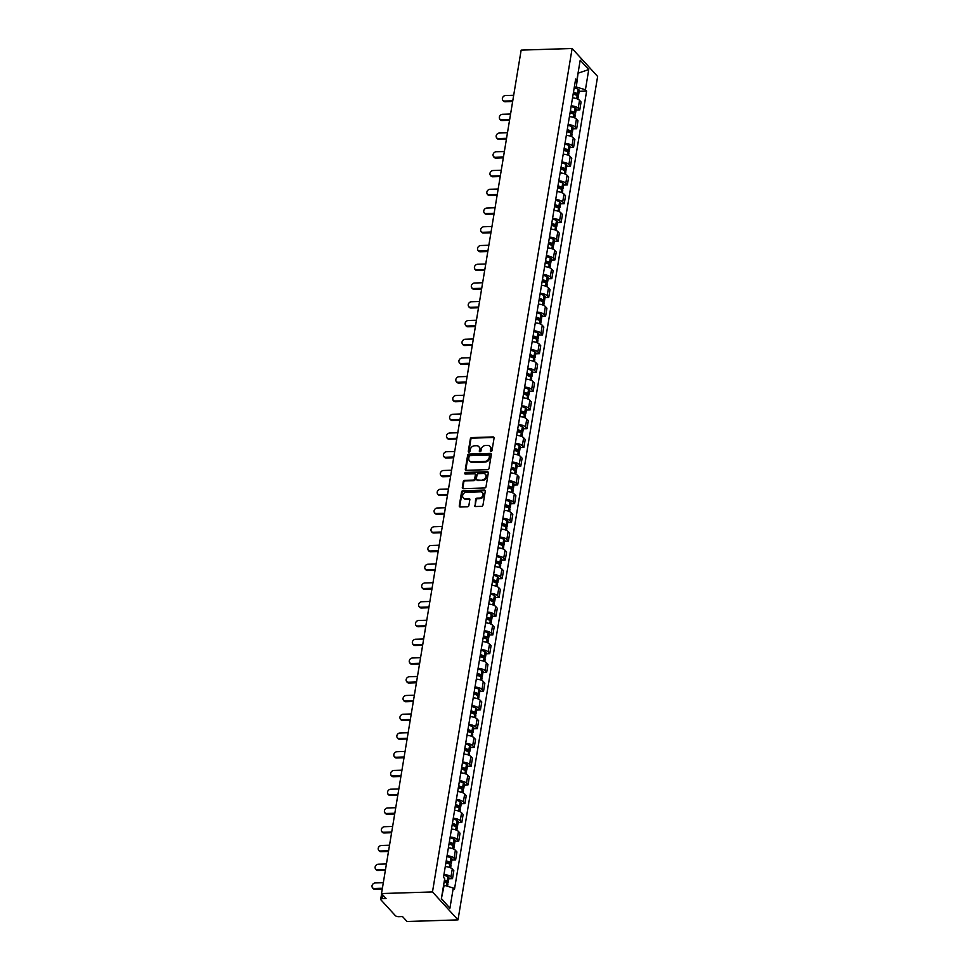 <?xml version="1.0" encoding="UTF-8"?>
<svg xmlns="http://www.w3.org/2000/svg" width="970" height="970" viewBox="0 0 970 970"><rect width="100%" height="100%" fill="white"/><g stroke="black" fill="none" stroke-linecap="round" stroke-linejoin="round"><path stroke-width="1.45" d="M491.026 451.45A0.909 0.752 -42.4 0 0 491.996 450.601L494.07 438.064A1.297 1.067 -42.4 0 0 493.075 436.924L471.747 437.591A1.297 1.067 -42.4 0 0 470.365 438.816L468.292 451.341A0.909 0.752 -42.4 0 0 469.953 451.292L470.22 449.668A4.171 3.419 -42.4 0 1 474.633 445.776L476.416 445.715A4.171 3.419 -42.4 0 1 478.865 446.685A4.171 3.419 -42.4 0 1 479.58 449.377L479.313 451.001A0.909 0.752 -42.4 0 0 480.974 450.941L481.241 449.316A4.171 3.419 -42.4 0 1 485.655 445.424L487.437 445.375A4.171 3.419 -42.4 0 1 489.886 446.333A4.171 3.419 -42.4 0 1 490.602 449.025L490.335 450.65A0.909 0.752 -42.4 0 0 491.026 451.45M474.609 505.394A1.297 1.067 -42.4 0 0 475.603 506.534L481.593 506.34A1.297 1.067 -42.4 0 0 482.963 505.127L485.279 491.208A1.297 1.067 -42.4 0 0 484.285 490.068L462.945 490.735A1.297 1.067 -42.4 0 0 461.562 491.96L459.259 505.879A1.297 1.067 -42.4 0 0 460.253 507.019L467.479 506.789A1.297 1.067 -42.4 0 0 468.862 505.576L469.844 499.611A1.297 1.067 -42.4 0 0 468.862 498.471L465.273 498.58A3.48 2.861 -42.4 0 1 463.224 497.78A3.48 2.861 -42.4 0 1 463.042 494.348A3.48 2.861 -42.4 0 1 466.315 492.275L480.368 491.826A3.48 2.861 -42.4 0 1 482.417 492.639A3.48 2.861 -42.4 0 1 482.587 496.07A3.48 2.861 -42.4 0 1 479.325 498.143L476.973 498.216A1.297 1.067 -42.4 0 0 475.603 499.429L475.118 505.952A1.297 1.067 -42.4 0 0 475.154 506.449M432.487 891.939L381.525 893.552L521.157 50.113L572.118 48.5L432.487 891.939L457.998 919.887L597.629 76.448L572.118 48.5M487.667 469.65A1.297 1.067 -42.4 0 0 489.038 468.437L491.341 454.518A1.297 1.067 -42.4 0 0 490.359 453.378L469.019 454.045A1.297 1.067 -42.4 0 0 467.637 455.269L465.333 469.189A1.297 1.067 -42.4 0 0 466.327 470.329L487.667 469.65M488.31 472.863L486.006 486.782A1.297 1.067 -42.4 0 1 484.624 487.995L463.284 488.674A1.297 1.067 -42.4 0 1 462.302 487.534L463.284 481.569A1.297 1.067 -42.4 0 1 464.666 480.356L473.311 480.077A1.297 1.067 -42.4 0 0 474.694 478.865L475.349 474.912A1.297 1.067 -42.4 0 0 474.366 473.772L465.357 474.051A0.909 0.752 -42.4 0 1 465.624 472.402L487.316 471.723A1.297 1.067 -42.4 0 1 488.31 472.863M381.525 893.552L386.036 898.499L382.289 898.62A2.655 1.043 -170.6 0 0 380.701 899.299A2.655 1.043 -170.6 0 0 380.895 899.808L395.336 915.631A2.655 1.043 -170.6 0 0 398.767 916.674L402.514 916.553L407.024 921.5L457.998 919.887M571.209 105.851A6.099 2.413 9.4 0 1 578.217 108.24L579.526 100.31A6.099 2.413 -170.6 0 0 572.53 97.921M579.526 100.31L581.078 102.008L579.769 109.95L576.059 110.059M578.217 108.24L579.769 109.95M572.955 128.816L576.665 128.695L577.974 120.765L576.422 119.055A6.099 2.413 -170.6 0 0 569.426 116.667M568.105 124.596A6.099 2.413 9.4 0 1 575.113 126.985L576.665 128.695M569.851 147.561L573.561 147.44L574.87 139.51L573.318 137.801A6.099 2.413 -170.6 0 0 566.322 135.412M565.001 143.342A6.099 2.413 9.4 0 1 572.009 145.743L573.561 147.44M566.759 166.306L570.457 166.185L571.766 158.256L570.214 156.558A6.099 2.413 -170.6 0 0 563.218 154.157M561.897 162.099A6.099 2.413 9.4 0 1 568.905 164.488L570.457 166.185M563.655 185.052L567.353 184.943L568.662 177.013L567.111 175.303A6.099 2.413 -170.6 0 0 560.114 172.915M558.793 180.844A6.099 2.413 9.4 0 1 565.801 183.233L567.353 184.943M560.551 203.809L564.249 203.688L565.558 195.758L564.006 194.048A6.099 2.413 -170.6 0 0 557.01 191.66M555.689 199.59A6.099 2.413 9.4 0 1 562.697 201.978L564.249 203.688M557.447 222.554L561.145 222.433L562.454 214.503L560.903 212.794A6.099 2.413 -170.6 0 0 553.906 210.405M552.585 218.335A6.099 2.413 9.4 0 1 559.593 220.736L561.145 222.433M554.343 241.3L558.041 241.19L559.35 233.249L557.798 231.551A6.099 2.413 -170.6 0 0 550.802 229.15M549.481 237.092A6.099 2.413 9.4 0 1 556.489 239.481L558.041 241.19M551.239 260.045L554.937 259.936L556.246 252.006L554.694 250.296A6.099 2.413 -170.6 0 0 547.698 247.908M546.389 255.837A6.099 2.413 9.4 0 1 553.385 258.226L554.937 259.936M548.135 278.802L551.833 278.681L553.142 270.751L551.591 269.042A6.099 2.413 -170.6 0 0 544.594 266.653M543.285 274.583A6.099 2.413 9.4 0 1 550.281 276.971L551.833 278.681M545.031 297.547L548.729 297.426L550.038 289.496L548.486 287.799A6.099 2.413 -170.6 0 0 541.49 285.398M540.181 293.328A6.099 2.413 9.4 0 1 547.177 295.729L548.729 297.426M541.927 316.293L545.625 316.184L546.934 308.242L545.382 306.544A6.099 2.413 -170.6 0 0 538.386 304.156M537.077 312.085A6.099 2.413 9.4 0 1 544.073 314.474L545.625 316.184M538.823 335.05L542.521 334.929L543.83 326.999L542.279 325.289A6.099 2.413 -170.6 0 0 535.282 322.901M533.973 330.831A6.099 2.413 9.4 0 1 540.969 333.219L542.521 334.929M535.719 353.795L539.417 353.674L540.726 345.744L539.174 344.035A6.099 2.413 -170.6 0 0 532.178 341.646M530.869 349.576A6.099 2.413 9.4 0 1 537.865 351.977L539.417 353.674M532.615 372.541L536.313 372.419L537.622 364.49L536.07 362.792A6.099 2.413 -170.6 0 0 529.074 360.391M527.765 368.333A6.099 2.413 9.4 0 1 534.761 370.722L536.313 372.419M529.511 391.286L533.209 391.177L534.518 383.235L532.966 381.537A6.099 2.413 -170.6 0 0 525.97 379.149M524.661 387.078A6.099 2.413 9.4 0 1 531.657 389.467L533.209 391.177M526.407 410.043L530.105 409.922L531.414 401.992L529.862 400.283A6.099 2.413 -170.6 0 0 522.866 397.894M521.557 405.824A6.099 2.413 9.4 0 1 528.553 408.212L530.105 409.922M523.303 428.788L527.001 428.667L528.323 420.737L526.758 419.028A6.099 2.413 -170.6 0 0 519.762 416.639M518.453 424.569A6.099 2.413 9.4 0 1 525.449 426.97L527.001 428.667M520.199 447.534L523.897 447.412L525.219 439.483L523.654 437.785A6.099 2.413 -170.6 0 0 516.658 435.384M515.349 443.326A6.099 2.413 9.4 0 1 522.345 445.715L523.897 447.412M517.095 466.279L520.793 466.17L522.115 458.24L520.55 456.53A6.099 2.413 -170.6 0 0 513.554 454.142M512.245 462.072A6.099 2.413 9.4 0 1 519.241 464.46L520.793 466.17M513.991 485.036L517.689 484.915L519.011 476.985L517.446 475.276A6.099 2.413 -170.6 0 0 510.45 472.887M509.141 480.817A6.099 2.413 9.4 0 1 516.137 483.205L517.689 484.915M510.887 503.782L514.585 503.66L515.907 495.731L514.342 494.021A6.099 2.413 -170.6 0 0 507.346 491.632M506.037 499.562A6.099 2.413 9.4 0 1 513.033 501.963L514.585 503.66M507.783 522.527L511.481 522.418L512.803 514.476L511.238 512.778A6.099 2.413 -170.6 0 0 504.242 510.378M502.933 518.319A6.099 2.413 9.4 0 1 509.929 520.708L511.481 522.418M504.679 541.272L508.377 541.163L509.699 533.233L508.134 531.524A6.099 2.413 -170.6 0 0 501.138 529.135M499.829 537.065A6.099 2.413 9.4 0 1 506.825 539.453L508.377 541.163M501.575 560.029L505.273 559.908L506.595 551.978L505.03 550.269A6.099 2.413 -170.6 0 0 498.034 547.88M496.725 555.81A6.099 2.413 9.4 0 1 503.721 558.199L505.273 559.908M498.471 578.775L502.169 578.654L503.491 570.724L501.926 569.014A6.099 2.413 -170.6 0 0 494.93 566.625M493.621 574.555A6.099 2.413 9.4 0 1 500.617 576.956L502.169 578.654M495.367 597.52L499.065 597.411L500.387 589.469L498.822 587.771A6.099 2.413 -170.6 0 0 491.826 585.383M490.517 593.313A6.099 2.413 9.4 0 1 497.513 595.701L499.065 597.411M492.263 616.265L495.961 616.156L497.283 608.226L495.718 606.517A6.099 2.413 -170.6 0 0 488.722 604.128M487.413 612.058A6.099 2.413 9.4 0 1 494.409 614.446L495.961 616.156M489.159 635.023L492.857 634.901L494.179 626.972L492.614 625.262A6.099 2.413 -170.6 0 0 485.618 622.873M484.309 630.803A6.099 2.413 9.4 0 1 491.305 633.192L492.857 634.901M486.055 653.768L489.753 653.647L491.075 645.717L489.51 644.019A6.099 2.413 -170.6 0 0 482.514 641.619M481.205 649.548A6.099 2.413 9.4 0 1 488.201 651.949L489.753 653.647M482.951 672.513L486.649 672.404L487.971 664.462L486.406 662.765A6.099 2.413 -170.6 0 0 479.41 660.376M478.101 668.306A6.099 2.413 9.4 0 1 485.097 670.694L486.649 672.404M479.847 691.27L483.545 691.149L484.867 683.219L483.303 681.51A6.099 2.413 -170.6 0 0 476.306 679.121M474.997 687.051A6.099 2.413 9.4 0 1 481.993 689.44L483.545 691.149M476.743 710.016L480.441 709.894L481.763 701.965L480.198 700.255A6.099 2.413 -170.6 0 0 473.202 697.866M471.893 705.796A6.099 2.413 9.4 0 1 478.889 708.197L480.441 709.894M473.639 728.761L477.337 728.64L478.659 720.71L477.094 719.012A6.099 2.413 -170.6 0 0 470.098 716.612M468.789 724.554A6.099 2.413 9.4 0 1 475.785 726.942L477.337 728.64M470.535 747.506L474.245 747.397L475.555 739.467L473.99 737.758A6.099 2.413 -170.6 0 0 466.994 735.369M465.685 743.299A6.099 2.413 9.4 0 1 472.681 745.688L474.245 747.397M467.431 766.264L471.141 766.142L472.451 758.213L470.899 756.503A6.099 2.413 -170.6 0 0 463.89 754.114M462.581 762.044A6.099 2.413 9.4 0 1 469.577 764.433L471.141 766.142M464.327 785.009L468.037 784.888L469.347 776.958L467.795 775.248A6.099 2.413 -170.6 0 0 460.786 772.86M459.477 780.789A6.099 2.413 9.4 0 1 466.473 783.19L468.037 784.888M461.223 803.754L464.933 803.633L466.243 795.703L464.691 794.006A6.099 2.413 -170.6 0 0 457.682 791.605M456.373 799.547A6.099 2.413 9.4 0 1 463.369 801.935L464.933 803.633M458.119 822.499L461.829 822.39L463.139 814.461L461.587 812.751A6.099 2.413 -170.6 0 0 454.578 810.362M453.269 818.292A6.099 2.413 9.4 0 1 460.265 820.681L461.829 822.39M455.015 841.257L458.725 841.135L460.035 833.206L458.483 831.496A6.099 2.413 -170.6 0 0 451.474 829.107M450.165 837.037A6.099 2.413 9.4 0 1 457.161 839.426L458.725 841.135M451.911 860.002L455.621 859.881L456.931 851.951L455.379 850.241A6.099 2.413 -170.6 0 0 448.37 847.853M447.061 855.782A6.099 2.413 9.4 0 1 454.057 858.183L455.621 859.881M448.807 878.747L452.517 878.638L453.827 870.696L452.275 868.999A6.099 2.413 -170.6 0 0 445.266 866.598M443.957 874.54A6.099 2.413 9.4 0 1 450.953 876.928L452.517 878.638M574.325 87.07L576.313 87.009L578.12 72.665M578.035 73.199L588.754 69.573L585.419 89.761L576.313 87.009M575.198 81.783L576.847 80.377L580.193 60.188L588.754 69.573M441.399 898.559L444.163 885.258L453.269 888.023L454.469 889.332L586.62 91.083L585.419 89.761M453.269 888.023L449.922 908.211L441.35 898.814L444.696 878.626L443.496 877.316L575.646 79.055L576.847 80.377M579.163 91.313L586.62 91.083M441.871 899.081L449.922 908.211M490.844 451.426A0.909 0.752 -42.4 0 1 490.844 451.208L491.111 449.583A4.171 3.419 -42.4 0 0 490.396 446.903A4.171 3.419 -42.4 0 0 490.129 446.636M479.095 446.988A4.171 3.419 -42.4 0 1 479.374 447.243A4.171 3.419 -42.4 0 1 480.089 449.934L479.823 451.559A0.909 0.752 -42.4 0 0 479.81 451.777M494.045 437.555A1.297 1.067 -42.4 0 0 493.597 437.482L472.257 438.149A1.297 1.067 -42.4 0 0 470.874 439.374L468.801 451.899A0.909 0.752 -42.4 0 0 468.789 452.129M491.317 454.021A1.297 1.067 -42.4 0 0 490.868 453.936L469.528 454.615A1.297 1.067 -42.4 0 0 468.146 455.827L465.842 469.747A1.297 1.067 -42.4 0 0 465.879 470.244M489.474 455.864A0.909 0.752 -42.4 0 0 488.783 455.063L470.05 455.657A0.909 0.752 -42.4 0 0 469.08 456.506L468.801 458.228A4.171 3.419 -42.4 0 0 469.516 460.908A4.171 3.419 -42.4 0 0 471.966 461.878L484.77 461.478A4.171 3.419 -42.4 0 0 489.183 457.573L489.474 455.864L489.983 456.433A0.909 0.752 -42.4 0 0 489.474 455.645M469.795 461.174A4.171 3.419 -42.4 0 0 470.026 461.465A4.171 3.419 -42.4 0 0 472.475 462.435L471.966 461.878M489.983 456.433L489.704 458.143A4.171 3.419 -42.4 0 1 485.279 462.035L472.475 462.435M475.324 474.415A1.297 1.067 -42.4 0 1 475.858 475.47L475.203 479.422A1.297 1.067 -42.4 0 1 473.833 480.647L465.176 480.914A1.297 1.067 -42.4 0 0 463.793 482.138L462.811 488.092A1.297 1.067 -42.4 0 0 462.836 488.589M488.274 472.354A1.297 1.067 -42.4 0 0 487.825 472.281L466.133 472.96A0.909 0.752 -42.4 0 0 465.163 474.039M482.296 479.798A3.48 2.861 -42.4 0 0 485.57 477.725A3.48 2.861 -42.4 0 0 485.388 474.294A3.48 2.861 -42.4 0 0 483.339 473.493L478.392 473.639A1.297 1.067 -42.4 0 0 477.01 474.863L476.355 478.816A1.297 1.067 -42.4 0 0 477.349 479.956L482.805 480.356A3.48 2.861 -42.4 0 0 486.079 478.283A3.48 2.861 -42.4 0 0 485.897 474.851A3.48 2.861 -42.4 0 0 485.618 474.597M476.9 479.871A1.297 1.067 -42.4 0 0 477.858 480.514L477.349 479.956M482.805 480.356L477.858 480.514M482.648 492.942A3.48 2.861 -42.4 0 1 482.927 493.196A3.48 2.861 -42.4 0 1 483.096 496.628A3.48 2.861 -42.4 0 1 479.835 498.701L477.482 498.774A1.297 1.067 -42.4 0 0 476.112 499.986L475.118 505.952M463.502 498.034A3.48 2.861 -42.4 0 0 463.733 498.337A3.48 2.861 -42.4 0 0 465.782 499.15L465.273 498.58M469.82 499.113A1.297 1.067 -42.4 0 0 469.371 499.029L465.782 499.15M485.242 490.699A1.297 1.067 -42.4 0 0 484.794 490.626L463.454 491.293A1.297 1.067 -42.4 0 0 462.072 492.517L459.768 506.437A1.297 1.067 -42.4 0 0 459.804 506.934M573.367 92.865A8.354 3.298 9.4 0 1 576.277 94.041L576.41 94.114A1.625 0.643 9.4 0 1 576.859 94.672A1.625 0.643 9.4 0 1 576.034 95.084M513.676 95.266L505.443 95.521A3.055 2.51 -42.4 0 0 504.533 101.05L505.188 101.777A3.055 2.51 137.6 0 1 503.394 101.074L502.739 100.346M573.161 94.078A10.076 3.977 9.4 0 1 577.174 95.654L577.308 95.727A3.346 1.322 9.4 0 1 578.241 96.879L577.865 99.17M576.811 98.734L577.308 95.727A3.346 1.322 -170.6 0 0 578.569 94.951A3.346 1.322 -170.6 0 0 577.623 93.799L577.502 93.726A10.076 3.977 -170.6 0 0 573.476 92.162M574.204 87.773A10.076 3.977 9.4 0 1 578.217 89.337L578.35 89.41A3.346 1.322 9.4 0 1 579.296 90.574L578.569 94.951M512.645 101.547L505.188 101.777M512.766 100.795L504.533 101.05M570.263 111.611A8.354 3.298 9.4 0 1 573.173 112.787L573.306 112.859A1.625 0.643 9.4 0 1 573.755 113.417A1.625 0.643 9.4 0 1 572.93 113.829M510.572 114.011L502.339 114.278A3.055 2.51 -42.4 0 0 501.429 119.795L502.084 120.522A3.055 2.51 137.6 0 1 500.29 119.819L499.635 119.092M570.057 112.835A10.076 3.977 9.4 0 1 574.07 114.399L574.204 114.472A3.346 1.322 9.4 0 1 575.137 115.624L574.761 117.916M574.228 114.484A3.346 1.322 -170.6 0 0 575.465 113.708A3.346 1.322 -170.6 0 0 574.519 112.556L574.398 112.484A10.076 3.977 -170.6 0 0 570.372 110.907M571.1 106.518A10.076 3.977 9.4 0 1 575.113 108.094L575.246 108.167A3.346 1.322 9.4 0 1 576.192 109.319L575.465 113.708M509.541 120.292L502.084 120.522M509.662 119.54L501.429 119.795M567.159 130.356A8.354 3.298 9.4 0 1 570.069 131.544L570.202 131.617A1.625 0.643 9.4 0 1 570.651 132.175A1.625 0.643 9.4 0 1 569.826 132.587M507.468 132.757L499.235 133.023A3.055 2.51 -42.4 0 0 498.325 138.552L498.98 139.28A3.055 2.51 137.6 0 1 497.186 138.564L496.531 137.837M566.953 131.58A10.076 3.977 9.4 0 1 570.966 133.145L571.1 133.217A3.346 1.322 9.4 0 1 572.033 134.381L571.657 136.661M571.124 133.242A3.346 1.322 -170.6 0 0 572.361 132.453A3.346 1.322 -170.6 0 0 571.415 131.302L571.294 131.229A10.076 3.977 -170.6 0 0 567.268 129.653M567.996 125.275A10.076 3.977 9.4 0 1 572.009 126.84L572.142 126.912A3.346 1.322 9.4 0 1 573.088 128.064L572.361 132.453M506.437 139.037L498.98 139.28M506.558 138.286L498.325 138.552M564.055 149.101A8.354 3.298 9.4 0 1 566.965 150.289L567.098 150.362A1.625 0.643 9.4 0 1 567.559 150.92A1.625 0.643 9.4 0 1 566.722 151.332M504.364 151.514L496.131 151.769A3.055 2.51 -42.4 0 0 495.221 157.298L495.876 158.025A3.055 2.51 137.6 0 1 494.082 157.322L493.427 156.594M563.849 150.326A10.076 3.977 9.4 0 1 567.862 151.902L567.996 151.975A3.346 1.322 9.4 0 1 568.941 153.127L568.553 155.418M567.499 154.97L567.996 151.975A3.346 1.322 -170.6 0 0 569.257 151.199A3.346 1.322 -170.6 0 0 568.311 150.047L568.19 149.974A10.076 3.977 -170.6 0 0 564.164 148.41M564.892 144.021A10.076 3.977 9.4 0 1 568.905 145.585L569.038 145.658A3.346 1.322 9.4 0 1 569.984 146.809L569.257 151.199M503.333 157.795L495.876 158.025M503.454 157.043L495.221 157.298M560.951 167.858A8.354 3.298 9.4 0 1 563.861 169.035L563.994 169.107A1.625 0.643 9.4 0 1 564.455 169.665A1.625 0.643 9.4 0 1 563.618 170.077M501.26 170.259L493.027 170.514A3.055 2.51 -42.4 0 0 492.117 176.043L492.772 176.77A3.055 2.51 137.6 0 1 490.978 176.067L490.323 175.34M560.745 169.083A10.076 3.977 9.4 0 1 564.758 170.647L564.892 170.72A3.346 1.322 9.4 0 1 565.837 171.872L565.449 174.163M564.394 173.727L564.892 170.72A3.346 1.322 -170.6 0 0 566.153 169.944A3.346 1.322 -170.6 0 0 565.207 168.792L565.086 168.719A10.076 3.977 -170.6 0 0 561.06 167.155M561.788 162.766A10.076 3.977 9.4 0 1 565.813 164.342L565.934 164.415A3.346 1.322 9.4 0 1 566.88 165.567L566.153 169.944M500.229 176.54L492.772 176.77M500.35 175.788L492.117 176.043M557.847 186.604A8.354 3.298 9.4 0 1 560.757 187.78L560.89 187.853A1.625 0.643 9.4 0 1 561.351 188.41A1.625 0.643 9.4 0 1 560.514 188.823M498.156 189.004L489.923 189.271A3.055 2.51 -42.4 0 0 489.013 194.8L489.668 195.516A3.055 2.51 137.6 0 1 487.874 194.812L487.219 194.085M557.641 187.828A10.076 3.977 9.4 0 1 561.654 189.392L561.788 189.465A3.346 1.322 9.4 0 1 562.733 190.617L562.345 192.909M561.29 192.472L561.788 189.465A3.346 1.322 -170.6 0 0 563.049 188.701A3.346 1.322 -170.6 0 0 562.103 187.549L561.982 187.477A10.076 3.977 -170.6 0 0 557.956 185.9M558.684 181.511A10.076 3.977 9.4 0 1 562.709 183.087L562.83 183.16A3.346 1.322 9.4 0 1 563.776 184.312L563.049 188.701M497.125 195.285L489.668 195.516M497.246 194.533L489.013 194.8M554.743 205.349A8.354 3.298 9.4 0 1 557.653 206.537L557.786 206.61A1.625 0.643 9.4 0 1 558.247 207.168A1.625 0.643 9.4 0 1 557.41 207.58M495.052 207.75L486.819 208.016A3.055 2.51 -42.4 0 0 485.909 213.545L486.564 214.273A3.055 2.51 137.6 0 1 484.77 213.558L484.115 212.83M554.537 206.574A10.076 3.977 9.4 0 1 558.55 208.138L558.684 208.21A3.346 1.322 9.4 0 1 559.629 209.374L559.241 211.654M558.708 208.235A3.346 1.322 -170.6 0 0 559.945 207.447A3.346 1.322 -170.6 0 0 559.011 206.295L558.878 206.222A10.076 3.977 -170.6 0 0 554.852 204.646M555.58 200.269A10.076 3.977 9.4 0 1 559.605 201.833L559.726 201.905A3.346 1.322 9.4 0 1 560.672 203.057L559.945 207.447M494.021 214.03L486.564 214.273M494.142 213.279L485.909 213.545M551.639 224.094A8.354 3.298 9.4 0 1 554.549 225.282L554.682 225.355A1.625 0.643 9.4 0 1 555.143 225.913A1.625 0.643 9.4 0 1 554.307 226.325M491.948 226.507L483.715 226.762A3.055 2.51 -42.4 0 0 482.805 232.291L483.46 233.018A3.055 2.51 137.6 0 1 481.666 232.315L481.011 231.587M551.433 225.319A10.076 3.977 9.4 0 1 555.446 226.895L555.58 226.968A3.346 1.322 9.4 0 1 556.525 228.12L556.137 230.411M555.604 226.98A3.346 1.322 -170.6 0 0 556.841 226.192A3.346 1.322 -170.6 0 0 555.907 225.04L555.774 224.967A10.076 3.977 -170.6 0 0 551.748 223.403M552.476 219.014A10.076 3.977 9.4 0 1 556.501 220.578L556.622 220.651A3.346 1.322 9.4 0 1 557.568 221.803L556.841 226.192M490.917 232.788L483.46 233.018M491.038 232.036L482.805 232.291M548.535 242.852A8.354 3.298 9.4 0 1 551.445 244.028L551.578 244.1A1.625 0.643 9.4 0 1 552.039 244.658A1.625 0.643 9.4 0 1 551.202 245.07M488.844 245.252L480.611 245.507A3.055 2.51 -42.4 0 0 479.701 251.036L480.356 251.763A3.055 2.51 137.6 0 1 478.562 251.06L477.907 250.333M548.329 244.076A10.076 3.977 9.4 0 1 552.342 245.64L552.476 245.713A3.346 1.322 9.4 0 1 553.421 246.865L553.033 249.157M551.978 248.72L552.476 245.713A3.346 1.322 -170.6 0 0 553.737 244.949A3.346 1.322 -170.6 0 0 552.803 243.785L552.67 243.712A10.076 3.977 -170.6 0 0 548.644 242.148M549.372 237.759A10.076 3.977 9.4 0 1 553.397 239.335L553.518 239.408A3.346 1.322 9.4 0 1 554.464 240.56L553.737 244.949M487.813 251.533L480.356 251.763M487.934 250.781L479.701 251.036M545.431 261.597A8.354 3.298 9.4 0 1 548.341 262.773L548.474 262.846A1.625 0.643 9.4 0 1 548.935 263.416A1.625 0.643 9.4 0 1 548.098 263.828M485.74 263.998L477.507 264.264A3.055 2.51 -42.4 0 0 476.597 269.793L477.264 270.521A3.055 2.51 137.6 0 1 475.458 269.805L474.803 269.078M545.225 262.821A10.076 3.977 9.4 0 1 549.238 264.386L549.372 264.458A3.346 1.322 9.4 0 1 550.317 265.61L549.929 267.902M548.875 267.465L549.372 264.458A3.346 1.322 -170.6 0 0 550.633 263.694A3.346 1.322 -170.6 0 0 549.699 262.543L549.566 262.47A10.076 3.977 -170.6 0 0 545.54 260.894M546.268 256.517A10.076 3.977 9.4 0 1 550.293 258.081L550.414 258.153A3.346 1.322 9.4 0 1 551.36 259.305L550.633 263.694M484.709 270.278L477.264 270.521M484.83 269.527L476.597 269.793M542.327 280.342A8.354 3.298 9.4 0 1 545.237 281.53L545.37 281.603A1.625 0.643 9.4 0 1 545.831 282.161A1.625 0.643 9.4 0 1 544.995 282.573M482.636 282.743L474.403 283.01A3.055 2.51 -42.4 0 0 473.493 288.539L474.16 289.266A3.055 2.51 137.6 0 1 472.354 288.551L471.699 287.823M542.121 281.567A10.076 3.977 9.4 0 1 546.134 283.143L546.268 283.216A3.346 1.322 9.4 0 1 547.213 284.368L546.825 286.647M545.77 286.211L546.268 283.216A3.346 1.322 -170.6 0 0 547.529 282.44A3.346 1.322 -170.6 0 0 546.595 281.288L546.462 281.215A10.076 3.977 -170.6 0 0 542.436 279.651M543.164 275.262A10.076 3.977 9.4 0 1 547.189 276.826L547.31 276.899A3.346 1.322 9.4 0 1 548.256 278.05L547.529 282.44M481.605 289.024L474.16 289.266M481.726 288.272L473.493 288.539M539.223 299.087A8.354 3.298 9.4 0 1 542.133 300.276L542.266 300.348A1.625 0.643 9.4 0 1 542.727 300.906A1.625 0.643 9.4 0 1 541.89 301.318M479.532 301.5L471.299 301.755A3.055 2.51 -42.4 0 0 470.389 307.284L471.056 308.011A3.055 2.51 137.6 0 1 469.25 307.308L468.595 306.581M539.017 300.312A10.076 3.977 9.4 0 1 543.03 301.888L543.164 301.961A3.346 1.322 9.4 0 1 544.109 303.113L543.721 305.404M543.2 301.973A3.346 1.322 -170.6 0 0 544.425 301.185A3.346 1.322 -170.6 0 0 543.491 300.033L543.358 299.96A10.076 3.977 -170.6 0 0 539.332 298.396M540.06 294.007A10.076 3.977 9.4 0 1 544.085 295.571L544.206 295.644A3.346 1.322 9.4 0 1 545.152 296.808L544.425 301.185M478.501 307.781L471.056 308.011M478.622 307.029L470.389 307.284M536.119 317.845A8.354 3.298 9.4 0 1 539.029 319.021L539.162 319.094A1.625 0.643 9.4 0 1 539.623 319.651A1.625 0.643 9.4 0 1 538.786 320.064M476.44 320.245L468.195 320.5A3.055 2.51 -42.4 0 0 467.285 326.029L467.952 326.757A3.055 2.51 137.6 0 1 466.146 326.053L465.491 325.326M535.913 319.069A10.076 3.977 9.4 0 1 539.926 320.633L540.06 320.706A3.346 1.322 9.4 0 1 541.005 321.858L540.617 324.15M540.096 320.718A3.346 1.322 -170.6 0 0 541.321 319.942A3.346 1.322 -170.6 0 0 540.387 318.778L540.254 318.706A10.076 3.977 -170.6 0 0 536.228 317.142M536.956 312.752A10.076 3.977 9.4 0 1 540.981 314.328L541.114 314.401A3.346 1.322 9.4 0 1 542.048 315.553L541.321 319.942M475.397 326.526L467.952 326.757M475.518 325.774L467.285 326.029M533.015 336.59A8.354 3.298 9.4 0 1 535.925 337.766L536.058 337.839A1.625 0.643 9.4 0 1 536.519 338.409A1.625 0.643 9.4 0 1 535.683 338.821M473.336 338.991L465.091 339.257A3.055 2.51 -42.4 0 0 464.181 344.786L464.848 345.514A3.055 2.51 137.6 0 1 463.054 344.799L462.387 344.071M532.809 337.815A10.076 3.977 9.4 0 1 536.834 339.379L536.956 339.451A3.346 1.322 9.4 0 1 537.901 340.603L537.513 342.895M536.992 339.476A3.346 1.322 -170.6 0 0 538.217 338.688A3.346 1.322 -170.6 0 0 537.283 337.536L537.15 337.463A10.076 3.977 -170.6 0 0 533.124 335.887M533.852 331.51A10.076 3.977 9.4 0 1 537.877 333.074L538.01 333.146A3.346 1.322 9.4 0 1 538.944 334.298L538.217 338.688M472.293 345.271L464.848 345.514M472.414 344.52L464.181 344.786M529.911 355.335A8.354 3.298 9.4 0 1 532.821 356.524L532.954 356.596A1.625 0.643 9.4 0 1 533.415 357.154A1.625 0.643 9.4 0 1 532.578 357.566M470.232 357.748L461.987 358.003A3.055 2.51 -42.4 0 0 461.077 363.532L461.744 364.259A3.055 2.51 137.6 0 1 459.95 363.544L459.283 362.828M529.705 356.56A10.076 3.977 9.4 0 1 533.73 358.136L533.852 358.209A3.346 1.322 9.4 0 1 534.797 359.361L534.409 361.64M533.354 361.204L533.852 358.209A3.346 1.322 -170.6 0 0 535.113 357.433A3.346 1.322 -170.6 0 0 534.179 356.281L534.046 356.208A10.076 3.977 -170.6 0 0 530.032 354.644M530.748 350.255A10.076 3.977 9.4 0 1 534.773 351.819L534.906 351.892A3.346 1.322 9.4 0 1 535.84 353.044L535.113 357.433M469.189 364.017L461.744 364.259M469.31 363.265L461.077 363.532M526.807 374.08A8.354 3.298 9.4 0 1 529.717 375.269L529.85 375.341A1.625 0.643 9.4 0 1 530.311 375.899A1.625 0.643 9.4 0 1 529.474 376.311M467.128 376.493L458.883 376.748A3.055 2.51 -42.4 0 0 457.973 382.277L458.64 383.004A3.055 2.51 137.6 0 1 456.846 382.301L456.179 381.574M526.601 375.305A10.076 3.977 9.4 0 1 530.626 376.881L530.748 376.954A3.346 1.322 9.4 0 1 531.693 378.106L531.305 380.398M530.25 379.961L530.748 376.954A3.346 1.322 -170.6 0 0 532.009 376.178A3.346 1.322 -170.6 0 0 531.075 375.026L530.942 374.953A10.076 3.977 -170.6 0 0 526.928 373.389M527.644 369A10.076 3.977 9.4 0 1 531.669 370.564L531.803 370.637A3.346 1.322 9.4 0 1 532.736 371.801L532.009 376.178M466.085 382.774L458.64 383.004M466.206 382.022L457.973 382.277M523.703 392.838A8.354 3.298 9.4 0 1 526.613 394.014L526.746 394.087A1.625 0.643 9.4 0 1 527.207 394.644A1.625 0.643 9.4 0 1 526.37 395.057M464.024 395.239L455.779 395.505A3.055 2.51 -42.4 0 0 454.869 401.022L455.536 401.75A3.055 2.51 137.6 0 1 453.742 401.046L453.075 400.319M523.497 394.062A10.076 3.977 9.4 0 1 527.522 395.627L527.644 395.699A3.346 1.322 9.4 0 1 528.589 396.851L528.201 399.143M527.68 395.712A3.346 1.322 -170.6 0 0 528.905 394.935A3.346 1.322 -170.6 0 0 527.971 393.784L527.838 393.711A10.076 3.977 -170.6 0 0 523.824 392.135M524.54 387.745A10.076 3.977 9.4 0 1 528.565 389.322L528.698 389.394A3.346 1.322 9.4 0 1 529.632 390.546L528.905 394.935M462.981 401.519L455.536 401.75M463.102 400.768L454.869 401.022M520.599 411.583A8.354 3.298 9.4 0 1 523.509 412.771L523.642 412.844A1.625 0.643 9.4 0 1 524.103 413.402A1.625 0.643 9.4 0 1 523.266 413.814M460.92 413.984L452.675 414.251A3.055 2.51 -42.4 0 0 451.765 419.78L452.432 420.507A3.055 2.51 137.6 0 1 450.638 419.792L449.971 419.064M520.393 412.808A10.076 3.977 9.4 0 1 524.418 414.372L524.54 414.445A3.346 1.322 9.4 0 1 525.485 415.596L525.109 417.888M524.576 414.469A3.346 1.322 -170.6 0 0 525.801 413.681A3.346 1.322 -170.6 0 0 524.867 412.529L524.734 412.456A10.076 3.977 -170.6 0 0 520.72 410.88M521.436 406.503A10.076 3.977 9.4 0 1 525.461 408.067L525.595 408.14A3.346 1.322 9.4 0 1 526.528 409.291L525.801 413.681M459.877 420.265L452.432 420.507M459.998 419.513L451.765 419.78M517.495 430.328A8.354 3.298 9.4 0 1 520.405 431.517L520.538 431.589A1.625 0.643 9.4 0 1 520.999 432.147A1.625 0.643 9.4 0 1 520.162 432.559M457.816 432.741L449.571 432.996A3.055 2.51 -42.4 0 0 448.661 438.525L449.328 439.252A3.055 2.51 137.6 0 1 447.534 438.549L446.867 437.822M517.289 431.553A10.076 3.977 9.4 0 1 521.314 433.129L521.436 433.202A3.346 1.322 9.4 0 1 522.381 434.354L522.005 436.633M521.472 433.214A3.346 1.322 -170.6 0 0 522.697 432.426A3.346 1.322 -170.6 0 0 521.763 431.274L521.63 431.201A10.076 3.977 -170.6 0 0 517.616 429.637M518.332 425.248A10.076 3.977 9.4 0 1 522.357 426.812L522.49 426.885A3.346 1.322 9.4 0 1 523.424 428.037L522.697 432.426M456.773 439.022L449.328 439.252M456.894 438.27L448.661 438.525M514.391 449.086A8.354 3.298 9.4 0 1 517.301 450.262L517.434 450.335A1.625 0.643 9.4 0 1 517.895 450.892A1.625 0.643 9.4 0 1 517.058 451.305M454.712 451.486L446.467 451.741A3.055 2.51 -42.4 0 0 445.557 457.27L446.224 457.998A3.055 2.51 137.6 0 1 444.43 457.294L443.763 456.567M514.185 450.31A10.076 3.977 9.4 0 1 518.21 451.874L518.332 451.947A3.346 1.322 9.4 0 1 519.277 453.099L518.901 455.391M517.834 454.954L518.332 451.947A3.346 1.322 -170.6 0 0 519.593 451.171A3.346 1.322 -170.6 0 0 518.659 450.019L518.526 449.947A10.076 3.977 -170.6 0 0 514.512 448.382M515.228 443.993A10.076 3.977 9.4 0 1 519.253 445.57L519.386 445.642A3.346 1.322 9.4 0 1 520.32 446.794L519.593 451.171M453.669 457.767L446.224 457.998M453.79 457.015L445.557 457.27M511.287 467.831A8.354 3.298 9.4 0 1 514.197 469.007L514.33 469.08A1.625 0.643 9.4 0 1 514.791 469.638A1.625 0.643 9.4 0 1 513.954 470.05M451.608 470.232L443.363 470.498A3.055 2.51 -42.4 0 0 442.453 476.027L443.12 476.743A3.055 2.51 137.6 0 1 441.326 476.04L440.659 475.312M511.081 469.056A10.076 3.977 9.4 0 1 515.106 470.62L515.228 470.692A3.346 1.322 9.4 0 1 516.173 471.844L515.797 474.136M514.73 473.7L515.228 470.692A3.346 1.322 -170.6 0 0 516.489 469.929A3.346 1.322 -170.6 0 0 515.555 468.777L515.422 468.704A10.076 3.977 -170.6 0 0 511.408 467.128M512.136 462.738A10.076 3.977 9.4 0 1 516.149 464.315L516.283 464.387A3.346 1.322 9.4 0 1 517.216 465.539L516.489 469.929M450.565 476.512L443.12 476.743M450.686 475.761L442.453 476.027M508.183 486.576A8.354 3.298 9.4 0 1 511.093 487.764L511.226 487.837A1.625 0.643 9.4 0 1 511.687 488.395A1.625 0.643 9.4 0 1 510.85 488.807M448.504 488.977L440.271 489.244A3.055 2.51 -42.4 0 0 439.349 494.773L440.016 495.5A3.055 2.51 137.6 0 1 438.222 494.785L437.555 494.057M507.977 487.801A10.076 3.977 9.4 0 1 512.002 489.365L512.136 489.438A3.346 1.322 9.4 0 1 513.069 490.602L512.693 492.881M512.16 489.462A3.346 1.322 -170.6 0 0 513.385 488.674A3.346 1.322 -170.6 0 0 512.451 487.522L512.318 487.449A10.076 3.977 -170.6 0 0 508.304 485.873M509.032 481.496A10.076 3.977 9.4 0 1 513.045 483.06L513.178 483.133A3.346 1.322 9.4 0 1 514.112 484.285L513.385 488.674M447.461 495.258L440.016 495.5M447.582 494.506L439.349 494.773M505.079 505.321A8.354 3.298 9.4 0 1 507.989 506.51L508.122 506.582A1.625 0.643 9.4 0 1 508.583 507.14A1.625 0.643 9.4 0 1 507.746 507.553M445.4 507.734L437.167 507.989A3.055 2.51 -42.4 0 0 436.245 513.518L436.912 514.245A3.055 2.51 137.6 0 1 435.118 513.542L434.451 512.815M504.873 506.546A10.076 3.977 9.4 0 1 508.898 508.122L509.032 508.195A3.346 1.322 9.4 0 1 509.965 509.347L509.589 511.639M509.056 508.207A3.346 1.322 -170.6 0 0 510.281 507.419A3.346 1.322 -170.6 0 0 509.347 506.267L509.214 506.195A10.076 3.977 -170.6 0 0 505.2 504.63M505.928 500.241A10.076 3.977 9.4 0 1 509.941 501.805L510.074 501.878A3.346 1.322 9.4 0 1 511.008 503.03L510.281 507.419M444.357 514.015L436.912 514.245M444.478 513.263L436.245 513.518M501.975 524.079A8.354 3.298 9.4 0 1 504.885 525.255L505.018 525.328A1.625 0.643 9.4 0 1 505.479 525.885A1.625 0.643 9.4 0 1 504.642 526.298M442.296 526.48L434.063 526.734A3.055 2.51 -42.4 0 0 433.141 532.263L433.808 532.991A3.055 2.51 137.6 0 1 432.014 532.287L431.347 531.56M501.769 525.303A10.076 3.977 9.4 0 1 505.794 526.868L505.928 526.94A3.346 1.322 9.4 0 1 506.861 528.092L506.486 530.384M505.952 526.952A3.346 1.322 -170.6 0 0 507.177 526.164A3.346 1.322 -170.6 0 0 506.243 525.012L506.11 524.94A10.076 3.977 -170.6 0 0 502.096 523.376M502.824 518.986A10.076 3.977 9.4 0 1 506.837 520.563L506.97 520.635A3.346 1.322 9.4 0 1 507.904 521.787L507.177 526.164M441.253 532.76L433.808 532.991M441.374 532.009L433.141 532.263M498.871 542.824A8.354 3.298 9.4 0 1 501.793 544L501.914 544.073A1.625 0.643 9.4 0 1 502.375 544.643A1.625 0.643 9.4 0 1 501.538 545.043M439.192 545.225L430.959 545.492A3.055 2.51 -42.4 0 0 430.037 551.021L430.704 551.748A3.055 2.51 137.6 0 1 428.91 551.033L428.243 550.305M498.665 544.049A10.076 3.977 9.4 0 1 502.69 545.613L502.824 545.686A3.346 1.322 9.4 0 1 503.757 546.837L503.382 549.129M502.327 548.693L502.824 545.686A3.346 1.322 -170.6 0 0 504.073 544.922A3.346 1.322 -170.6 0 0 503.139 543.77L503.006 543.697A10.076 3.977 -170.6 0 0 498.992 542.121M499.72 537.732A10.076 3.977 9.4 0 1 503.733 539.308L503.866 539.381A3.346 1.322 9.4 0 1 504.8 540.533L504.073 544.922M438.149 551.506L430.704 551.748M438.27 550.754L430.037 551.021M495.767 561.569A8.354 3.298 9.4 0 1 498.689 562.758L498.81 562.83A1.625 0.643 9.4 0 1 499.271 563.388A1.625 0.643 9.4 0 1 498.434 563.8M436.088 563.97L427.855 564.237A3.055 2.51 -42.4 0 0 426.933 569.766L427.6 570.493A3.055 2.51 137.6 0 1 425.806 569.778L425.139 569.05M495.561 562.794A10.076 3.977 9.4 0 1 499.586 564.358L499.72 564.431A3.346 1.322 9.4 0 1 500.653 565.595L500.277 567.874M499.744 564.455A3.346 1.322 -170.6 0 0 500.969 563.667A3.346 1.322 -170.6 0 0 500.035 562.515L499.902 562.442A10.076 3.977 -170.6 0 0 495.888 560.878M496.616 556.489A10.076 3.977 9.4 0 1 500.629 558.053L500.762 558.126A3.346 1.322 9.4 0 1 501.696 559.278L500.969 563.667M435.045 570.251L427.6 570.493M435.166 569.499L426.933 569.766M492.663 580.315A8.354 3.298 9.4 0 1 495.585 581.503L495.706 581.576A1.625 0.643 9.4 0 1 496.167 582.133A1.625 0.643 9.4 0 1 495.33 582.546M432.984 582.727L424.751 582.982A3.055 2.51 -42.4 0 0 423.829 588.511L424.496 589.239A3.055 2.51 137.6 0 1 422.702 588.535L422.035 587.808M492.457 581.539A10.076 3.977 9.4 0 1 496.482 583.115L496.616 583.188A3.346 1.322 9.4 0 1 497.549 584.34L497.173 586.632M496.119 586.195L496.616 583.188A3.346 1.322 -170.6 0 0 497.865 582.412A3.346 1.322 -170.6 0 0 496.931 581.26L496.798 581.188A10.076 3.977 -170.6 0 0 492.784 579.624M493.512 575.234A10.076 3.977 9.4 0 1 497.525 576.798L497.658 576.871A3.346 1.322 9.4 0 1 498.592 578.023L497.865 582.412M431.941 589.008L424.496 589.239M432.062 588.256L423.829 588.511M489.559 599.072A8.354 3.298 9.4 0 1 492.481 600.248L492.602 600.321A1.625 0.643 9.4 0 1 493.063 600.879A1.625 0.643 9.4 0 1 492.226 601.291M429.88 601.473L421.647 601.727A3.055 2.51 -42.4 0 0 420.725 607.256L421.392 607.984A3.055 2.51 137.6 0 1 419.598 607.281L418.931 606.553M489.353 600.297A10.076 3.977 9.4 0 1 493.378 601.861L493.512 601.933A3.346 1.322 9.4 0 1 494.445 603.085L494.07 605.377M493.536 601.946A3.346 1.322 -170.6 0 0 494.761 601.17A3.346 1.322 -170.6 0 0 493.827 600.006L493.694 599.933A10.076 3.977 -170.6 0 0 489.68 598.369M490.408 593.979A10.076 3.977 9.4 0 1 494.421 595.556L494.554 595.628A3.346 1.322 9.4 0 1 495.488 596.78L494.761 601.17M428.837 607.753L421.392 607.984M428.958 607.002L420.725 607.256M486.455 617.817A8.354 3.298 9.4 0 1 489.377 618.993L489.498 619.066A1.625 0.643 9.4 0 1 489.959 619.636A1.625 0.643 9.4 0 1 489.122 620.048M426.776 620.218L418.543 620.485A3.055 2.51 -42.4 0 0 417.621 626.014L418.288 626.741A3.055 2.51 137.6 0 1 416.494 626.026L415.827 625.298M486.249 619.042A10.076 3.977 9.4 0 1 490.274 620.606L490.408 620.679A3.346 1.322 9.4 0 1 491.341 621.831L490.965 624.122M490.432 620.691A3.346 1.322 -170.6 0 0 491.657 619.915A3.346 1.322 -170.6 0 0 490.723 618.763L490.59 618.69A10.076 3.977 -170.6 0 0 486.576 617.114M487.304 612.737A10.076 3.977 9.4 0 1 491.317 614.301L491.45 614.374A3.346 1.322 9.4 0 1 492.384 615.526L491.657 619.915M425.733 626.499L418.288 626.741M425.854 625.747L417.621 626.014M483.351 636.562A8.354 3.298 9.4 0 1 486.273 637.751L486.394 637.823A1.625 0.643 9.4 0 1 486.855 638.381A1.625 0.643 9.4 0 1 486.018 638.793M423.672 638.975L415.439 639.23A3.055 2.51 -42.4 0 0 414.517 644.759L415.184 645.486A3.055 2.51 137.6 0 1 413.39 644.771L412.723 644.044M483.157 637.787A10.076 3.977 9.4 0 1 487.17 639.363L487.304 639.436A3.346 1.322 9.4 0 1 488.237 640.588L487.861 642.868M487.328 639.448A3.346 1.322 -170.6 0 0 488.553 638.66A3.346 1.322 -170.6 0 0 487.619 637.508L487.486 637.435A10.076 3.977 -170.6 0 0 483.472 635.871M484.2 631.482A10.076 3.977 9.4 0 1 488.213 633.046L488.346 633.119A3.346 1.322 9.4 0 1 489.28 634.271L488.553 638.66M422.629 645.244L415.184 645.486M422.75 644.492L414.517 644.759M480.247 655.308A8.354 3.298 9.4 0 1 483.169 656.496L483.29 656.569A1.625 0.643 9.4 0 1 483.751 657.126A1.625 0.643 9.4 0 1 482.914 657.539M420.568 657.721L412.335 657.975A3.055 2.51 -42.4 0 0 411.413 663.504L412.08 664.232A3.055 2.51 137.6 0 1 410.286 663.529L409.619 662.801M480.053 656.532A10.076 3.977 9.4 0 1 484.066 658.109L484.2 658.181A3.346 1.322 9.4 0 1 485.133 659.333L484.757 661.625M483.703 661.188L484.2 658.181A3.346 1.322 -170.6 0 0 485.449 657.405A3.346 1.322 -170.6 0 0 484.515 656.253L484.382 656.181A10.076 3.977 -170.6 0 0 480.368 654.617M481.096 650.227A10.076 3.977 9.4 0 1 485.109 651.791L485.242 651.864A3.346 1.322 9.4 0 1 486.176 653.028L485.449 657.405M419.525 664.001L412.08 664.232M419.646 663.25L411.413 663.504M477.143 674.065A8.354 3.298 9.4 0 1 480.065 675.241L480.186 675.314A1.625 0.643 9.4 0 1 480.647 675.872A1.625 0.643 9.4 0 1 479.81 676.284M417.464 676.466L409.231 676.72A3.055 2.51 -42.4 0 0 408.309 682.249L408.976 682.977A3.055 2.51 137.6 0 1 407.182 682.274L406.515 681.546M476.949 675.29A10.076 3.977 9.4 0 1 480.962 676.854L481.096 676.927A3.346 1.322 9.4 0 1 482.029 678.078L481.653 680.37M480.599 679.934L481.096 676.927A3.346 1.322 -170.6 0 0 482.345 676.163A3.346 1.322 -170.6 0 0 481.411 674.999L481.278 674.926A10.076 3.977 -170.6 0 0 477.264 673.362M477.992 668.973A10.076 3.977 9.4 0 1 482.005 670.549L482.138 670.622A3.346 1.322 9.4 0 1 483.072 671.773L482.345 676.163M416.421 682.747L408.976 682.977M416.542 681.995L408.309 682.249M474.039 692.81A8.354 3.298 9.4 0 1 476.961 693.999L477.094 694.059A1.625 0.643 9.4 0 1 477.543 694.629A1.625 0.643 9.4 0 1 476.707 695.041M414.36 695.211L406.127 695.478A3.055 2.51 -42.4 0 0 405.205 701.007L405.872 701.734A3.055 2.51 137.6 0 1 404.078 701.019L403.411 700.291M473.845 694.035A10.076 3.977 9.4 0 1 477.858 695.599L477.992 695.672A3.346 1.322 9.4 0 1 478.925 696.824L478.549 699.115M478.016 695.696A3.346 1.322 -170.6 0 0 479.241 694.908A3.346 1.322 -170.6 0 0 478.307 693.756L478.174 693.683A10.076 3.977 -170.6 0 0 474.16 692.107M474.888 687.73A10.076 3.977 9.4 0 1 478.901 689.294L479.034 689.367A3.346 1.322 9.4 0 1 479.968 690.519L479.241 694.908M413.317 701.492L405.872 701.734M413.438 700.74L405.205 701.007M470.935 711.556A8.354 3.298 9.4 0 1 473.857 712.744L473.99 712.817A1.625 0.643 9.4 0 1 474.439 713.374A1.625 0.643 9.4 0 1 473.603 713.787M411.256 713.968L403.023 714.223A3.055 2.51 -42.4 0 0 402.101 719.752L402.768 720.48A3.055 2.51 137.6 0 1 400.974 719.764L400.307 719.049M470.741 712.78A10.076 3.977 9.4 0 1 474.754 714.356L474.888 714.429A3.346 1.322 9.4 0 1 475.821 715.581L475.445 717.861M474.912 714.441A3.346 1.322 -170.6 0 0 476.137 713.653A3.346 1.322 -170.6 0 0 475.203 712.501L475.07 712.429A10.076 3.977 -170.6 0 0 471.056 710.864M471.784 706.475A10.076 3.977 9.4 0 1 475.797 708.039L475.93 708.112A3.346 1.322 9.4 0 1 476.864 709.264L476.137 713.653M410.213 720.249L402.768 720.48M410.334 719.497L402.101 719.752M467.831 730.313A8.354 3.298 9.4 0 1 470.753 731.489L470.886 731.562A1.625 0.643 9.4 0 1 471.335 732.12A1.625 0.643 9.4 0 1 470.498 732.532M408.152 732.714L399.919 732.968A3.055 2.51 -42.4 0 0 398.997 738.497L399.664 739.225A3.055 2.51 137.6 0 1 397.87 738.522L397.203 737.794M467.637 731.525A10.076 3.977 9.4 0 1 471.65 733.102L471.784 733.174A3.346 1.322 9.4 0 1 472.717 734.326L472.341 736.618M471.287 736.181L471.784 733.174A3.346 1.322 -170.6 0 0 473.033 732.398A3.346 1.322 -170.6 0 0 472.099 731.247L471.966 731.174A10.076 3.977 -170.6 0 0 467.952 729.61M468.68 725.22A10.076 3.977 9.4 0 1 472.693 726.785L472.826 726.857A3.346 1.322 9.4 0 1 473.76 728.021L473.033 732.398M407.109 738.995L399.664 739.225M407.23 738.243L398.997 738.497M464.727 749.058A8.354 3.298 9.4 0 1 467.649 750.234L467.782 750.307A1.625 0.643 9.4 0 1 468.231 750.865A1.625 0.643 9.4 0 1 467.394 751.277M405.048 751.459L396.815 751.726A3.055 2.51 -42.4 0 0 395.893 757.243L396.56 757.97A3.055 2.51 137.6 0 1 394.766 757.267L394.099 756.539M464.533 750.283A10.076 3.977 9.4 0 1 468.546 751.847L468.68 751.92A3.346 1.322 9.4 0 1 469.613 753.072L469.237 755.363M468.183 754.927L468.68 751.92A3.346 1.322 -170.6 0 0 469.929 751.156A3.346 1.322 -170.6 0 0 468.995 750.004L468.862 749.931A10.076 3.977 -170.6 0 0 464.848 748.355M465.576 743.966A10.076 3.977 9.4 0 1 469.589 745.542L469.722 745.615A3.346 1.322 9.4 0 1 470.656 746.767L469.929 751.156M404.005 757.74L396.56 757.97M404.126 756.988L395.893 757.243M461.623 767.803A8.354 3.298 9.4 0 1 464.545 768.992L464.678 769.064A1.625 0.643 9.4 0 1 465.127 769.622A1.625 0.643 9.4 0 1 464.291 770.034M401.944 770.204L393.711 770.471A3.055 2.51 -42.4 0 0 392.789 776L393.456 776.727A3.055 2.51 137.6 0 1 391.662 776.012L390.995 775.285M461.429 769.028A10.076 3.977 9.4 0 1 465.442 770.592L465.576 770.665A3.346 1.322 9.4 0 1 466.509 771.829L466.133 774.109M465.079 773.672L465.576 770.665A3.346 1.322 -170.6 0 0 466.825 769.901A3.346 1.322 -170.6 0 0 465.891 768.749L465.758 768.677A10.076 3.977 -170.6 0 0 461.744 767.1M462.472 762.723A10.076 3.977 9.4 0 1 466.485 764.287L466.618 764.36A3.346 1.322 9.4 0 1 467.552 765.512L466.825 769.901M400.901 776.485L393.456 776.727M401.022 775.733L392.789 776M458.519 786.549A8.354 3.298 9.4 0 1 461.441 787.737L461.575 787.81A1.625 0.643 9.4 0 1 462.023 788.367A1.625 0.643 9.4 0 1 461.186 788.78M398.84 788.962L390.607 789.216A3.055 2.51 -42.4 0 0 389.685 794.745L390.352 795.473A3.055 2.51 137.6 0 1 388.558 794.769L387.891 794.042M458.325 787.773A10.076 3.977 9.4 0 1 462.338 789.35L462.472 789.422A3.346 1.322 9.4 0 1 463.405 790.574L463.029 792.866M462.496 789.434A3.346 1.322 -170.6 0 0 463.721 788.646A3.346 1.322 -170.6 0 0 462.787 787.495L462.654 787.422A10.076 3.977 -170.6 0 0 458.64 785.858M459.368 781.468A10.076 3.977 9.4 0 1 463.381 783.032L463.514 783.105A3.346 1.322 9.4 0 1 464.448 784.257L463.721 788.646M397.797 795.242L390.352 795.473M397.918 794.491L389.685 794.745M455.415 805.306A8.354 3.298 9.4 0 1 458.337 806.482L458.47 806.555A1.625 0.643 9.4 0 1 458.919 807.113A1.625 0.643 9.4 0 1 458.082 807.525M395.736 807.707L387.503 807.962A3.055 2.51 -42.4 0 0 386.581 813.49L387.248 814.218A3.055 2.51 137.6 0 1 385.454 813.515L384.787 812.787M455.221 806.531A10.076 3.977 9.4 0 1 459.234 808.095L459.368 808.168A3.346 1.322 9.4 0 1 460.301 809.319L459.925 811.611M459.392 808.18A3.346 1.322 -170.6 0 0 460.617 807.392A3.346 1.322 -170.6 0 0 459.683 806.24L459.55 806.167A10.076 3.977 -170.6 0 0 455.536 804.603M456.264 800.214A10.076 3.977 9.4 0 1 460.277 801.79L460.411 801.863A3.346 1.322 9.4 0 1 461.344 803.014L460.617 807.392M394.693 813.988L387.248 814.218M394.814 813.236L386.581 813.49M452.311 824.051A8.354 3.298 9.4 0 1 455.233 825.227L455.366 825.3A1.625 0.643 9.4 0 1 455.815 825.87A1.625 0.643 9.4 0 1 454.978 826.27M392.632 826.452L384.399 826.719A3.055 2.51 -42.4 0 0 383.477 832.248L384.144 832.963A3.055 2.51 137.6 0 1 382.35 832.26L381.683 831.532M452.117 825.276A10.076 3.977 9.4 0 1 456.13 826.84L456.264 826.913A3.346 1.322 9.4 0 1 457.197 828.065L456.821 830.356M455.767 829.92L456.264 826.913A3.346 1.322 -170.6 0 0 457.513 826.149A3.346 1.322 -170.6 0 0 456.579 824.997L456.446 824.924A10.076 3.977 -170.6 0 0 452.432 823.348M453.16 818.959A10.076 3.977 9.4 0 1 457.173 820.535L457.306 820.608A3.346 1.322 9.4 0 1 458.24 821.76L457.513 826.149M391.589 832.733L384.144 832.963M391.71 831.981L383.477 832.248M449.207 842.797A8.354 3.298 9.4 0 1 452.129 843.985L452.262 844.058A1.625 0.643 9.4 0 1 452.711 844.615A1.625 0.643 9.4 0 1 451.874 845.028M389.528 845.197L381.295 845.464A3.055 2.51 -42.4 0 0 380.373 850.993L381.04 851.721A3.055 2.51 137.6 0 1 379.246 851.005L378.579 850.278M449.013 844.021A10.076 3.977 9.4 0 1 453.026 845.585L453.16 845.658A3.346 1.322 9.4 0 1 454.093 846.822L453.717 849.102M452.663 848.665L453.16 845.658A3.346 1.322 -170.6 0 0 454.409 844.894A3.346 1.322 -170.6 0 0 453.475 843.742L453.342 843.67A10.076 3.977 -170.6 0 0 449.328 842.093M450.056 837.716A10.076 3.977 9.4 0 1 454.069 839.28L454.202 839.353A3.346 1.322 9.4 0 1 455.136 840.505L454.409 844.894M388.485 851.478L381.04 851.721M388.618 850.726L380.373 850.993M446.103 861.542A8.354 3.298 9.4 0 1 449.025 862.73L449.158 862.803A1.625 0.643 9.4 0 1 449.607 863.361A1.625 0.643 9.4 0 1 448.77 863.773M386.424 863.955L378.191 864.209A3.055 2.51 -42.4 0 0 377.269 869.738L377.936 870.466A3.055 2.51 137.6 0 1 376.142 869.763L375.475 869.035M445.909 862.766A10.076 3.977 9.4 0 1 449.922 864.343L450.056 864.415A3.346 1.322 9.4 0 1 450.989 865.567L450.613 867.859M450.08 864.428A3.346 1.322 -170.6 0 0 451.305 863.639A3.346 1.322 -170.6 0 0 450.371 862.488L450.238 862.415A10.076 3.977 -170.6 0 0 446.224 860.851M446.952 856.462A10.076 3.977 9.4 0 1 450.965 858.026L451.099 858.098A3.346 1.322 9.4 0 1 452.032 859.25L451.305 863.639M385.381 870.236L377.936 870.466M385.514 869.484L377.269 869.738M444.345 880.748A8.354 3.298 9.4 0 1 445.921 881.475L446.054 881.548A1.625 0.643 9.4 0 1 446.503 882.106A1.625 0.643 9.4 0 1 445.666 882.518M383.32 882.7L375.087 882.955A3.055 2.51 -42.4 0 0 374.165 888.484L374.832 889.211A3.055 2.51 137.6 0 1 373.038 888.508L372.371 887.78M444.151 881.936A10.076 3.977 9.4 0 1 446.818 883.088L446.952 883.161A3.346 1.322 9.4 0 1 447.885 884.313L447.558 886.289M446.976 883.173A3.346 1.322 -170.6 0 0 448.201 882.397A3.346 1.322 -170.6 0 0 447.267 881.233L447.134 881.16A10.076 3.977 -170.6 0 0 444.466 880.008M443.848 875.207A10.076 3.977 9.4 0 1 447.861 876.783L447.995 876.856A3.346 1.322 9.4 0 1 448.928 878.008L448.201 882.397M382.277 888.981L374.832 889.211M382.41 888.229L374.165 888.484M454.057 858.183L455.379 850.241M457.161 839.426L458.483 831.496M460.265 820.681L461.587 812.751M463.369 801.935L464.691 794.006M466.473 783.19L467.795 775.248M469.577 764.433L470.899 756.503M472.681 745.688L473.99 737.758M475.785 726.942L477.094 719.012M478.889 708.197L480.198 700.255M481.993 689.44L483.303 681.51M485.097 670.694L486.406 662.765M488.201 651.949L489.51 644.019M491.305 633.192L492.614 625.262M494.409 614.446L495.718 606.517M497.513 595.701L498.822 587.771M500.617 576.956L501.926 569.014M503.721 558.199L505.03 550.269M506.825 539.453L508.134 531.524M509.929 520.708L511.238 512.778M513.033 501.963L514.342 494.021M516.137 483.205L517.446 475.276M519.241 464.46L520.55 456.53M522.345 445.715L523.654 437.785M525.449 426.97L526.758 419.028M528.553 408.212L529.862 400.283M531.657 389.467L532.966 381.537M534.761 370.722L536.07 362.792M537.865 351.977L539.174 344.035M540.969 333.219L542.279 325.289M544.073 314.474L545.382 306.544M547.177 295.729L548.486 287.799M550.281 276.971L551.591 269.042M553.385 258.226L554.694 250.296M556.489 239.481L557.798 231.551M559.593 220.736L560.903 212.794M562.697 201.978L564.006 194.048M565.801 183.233L567.111 175.303M568.905 164.488L570.214 156.558M572.009 145.743L573.318 137.801M575.113 126.985L576.422 119.055M450.953 876.928L452.275 868.999M382.883 895.043L382.289 898.62M577.623 93.799L578.35 89.41M577.502 93.726L578.217 89.337M575.901 95.024L576.083 93.932M576.677 98.685L577.174 95.654M573.707 117.479L574.204 114.472M574.519 112.556L575.246 108.167M574.398 112.484L575.113 108.094M572.797 113.781L572.979 112.678M573.573 117.431L574.07 114.399M570.602 136.224L571.1 133.217M571.415 131.302L572.142 126.912M571.294 131.229L572.009 126.84M569.693 132.526L569.875 131.435M570.469 136.176L570.966 133.145M568.311 150.047L569.038 145.658M568.19 149.974L568.905 145.585M566.589 151.272L566.771 150.18M567.365 154.933L567.862 151.902M565.207 168.792L565.934 164.415M565.086 168.719L565.813 164.342M563.485 170.017L563.667 168.925M564.261 173.678L564.758 170.647M562.103 187.549L562.83 183.16M561.982 187.477L562.709 183.087M560.381 188.774L560.563 187.683M561.157 192.424L561.654 189.392M558.187 211.217L558.684 208.21M559.011 206.295L559.726 201.905M558.878 206.222L559.605 201.833M557.277 207.519L557.459 206.428M558.053 211.169L558.55 208.138M555.082 229.975L555.58 226.968M555.907 225.04L556.622 220.651M555.774 224.967L556.501 220.578M554.173 226.265L554.355 225.173M554.949 229.926L555.446 226.895M552.803 243.785L553.518 239.408M552.67 243.712L553.397 239.335M551.069 245.022L551.251 243.919M551.845 248.672L552.342 245.64M549.699 262.543L550.414 258.153M549.566 262.47L550.293 258.081M547.965 263.767L548.147 262.676M548.741 267.417L549.238 264.386M546.595 281.288L547.31 276.899M546.462 281.215L547.189 276.826M544.861 282.512L545.043 281.421M545.637 286.162L546.134 283.143M542.666 304.968L543.164 301.961M543.491 300.033L544.206 295.644M543.358 299.96L544.085 295.571M541.757 301.258L541.939 300.166M542.533 304.919L543.03 301.888M539.562 323.713L540.06 320.706M540.387 318.778L541.114 314.401M540.254 318.706L540.981 314.328M538.653 320.015L538.835 318.912M539.429 323.665L539.926 320.633M536.458 342.458L536.956 339.451M537.283 337.536L538.01 333.146M537.15 337.463L537.877 333.074M535.549 338.76L535.731 337.669M536.325 342.41L536.834 339.379M534.179 356.281L534.906 351.892M534.046 356.208L534.773 351.819M532.445 357.506L532.627 356.414M533.221 361.155L533.73 358.136M531.075 375.026L531.803 370.637M530.942 374.953L531.669 370.564M529.341 376.251L529.523 375.16M530.117 379.913L530.626 376.881M527.146 398.706L527.644 395.699M527.971 393.784L528.698 389.394M527.838 393.711L528.565 389.322M526.237 395.008L526.419 393.905M527.013 398.658L527.522 395.627M524.042 417.452L524.54 414.445M524.867 412.529L525.595 408.14M524.734 412.456L525.461 408.067M523.133 413.753L523.315 412.662M523.909 417.403L524.418 414.372M520.938 436.197L521.436 433.202M521.763 431.274L522.49 426.885M521.63 431.201L522.357 426.812M520.029 432.499L520.211 431.407M520.805 436.161L521.314 433.129M518.659 450.019L519.386 445.642M518.526 449.947L519.253 445.57M516.925 451.244L517.107 450.153M517.701 454.906L518.21 451.874M515.555 468.777L516.283 464.387M515.422 468.704L516.149 464.315M513.821 470.001L514.003 468.898M514.597 473.651L515.106 470.62M511.626 492.445L512.136 489.438M512.451 487.522L513.178 483.133M512.318 487.449L513.045 483.06M510.717 488.747L510.899 487.655M511.493 492.396L512.002 489.365M508.535 511.202L509.032 508.195M509.347 506.267L510.074 501.878M509.214 506.195L509.941 501.805M507.613 507.492L507.795 506.401M508.389 511.154L508.898 508.122M505.431 529.947L505.928 526.94M506.243 525.012L506.97 520.635M506.11 524.94L506.837 520.563M504.509 526.249L504.691 525.146M505.285 529.899L505.794 526.868M503.139 543.77L503.866 539.381M503.006 543.697L503.733 539.308M501.405 544.995L501.587 543.903M502.181 548.644L502.69 545.613M499.223 567.438L499.72 564.431M500.035 562.515L500.762 558.126M499.902 562.442L500.629 558.053M498.301 563.74L498.483 562.649M499.077 567.389L499.586 564.358M496.931 581.26L497.658 576.871M496.798 581.188L497.525 576.798M495.197 582.485L495.379 581.394M495.973 586.147L496.482 583.115M493.015 604.94L493.512 601.933M493.827 600.006L494.554 595.628M493.694 599.933L494.421 595.556M492.093 601.242L492.275 600.139M492.869 604.892L493.378 601.861M489.911 623.686L490.408 620.679M490.723 618.763L491.45 614.374M490.59 618.69L491.317 614.301M488.989 619.988L489.171 618.896M489.765 623.637L490.274 620.606M486.807 642.431L487.304 639.436M487.619 637.508L488.346 633.119M487.486 637.435L488.213 633.046M485.885 638.733L486.067 637.642M486.661 642.382L487.17 639.363M484.515 656.253L485.242 651.864M484.382 656.181L485.109 651.791M482.781 657.478L482.963 656.387M483.557 661.14L484.066 658.109M481.411 674.999L482.138 670.622M481.278 674.926L482.005 670.549M479.677 676.236L479.859 675.132M480.453 679.885L480.962 676.854M477.495 698.679L477.992 695.672M478.307 693.756L479.034 689.367M478.174 693.683L478.901 689.294M476.573 694.981L476.755 693.889M477.349 698.63L477.858 695.599M474.391 717.424L474.888 714.429M475.203 712.501L475.93 708.112M475.07 712.429L475.797 708.039M473.469 713.726L473.651 712.635M474.245 717.388L474.754 714.356M472.099 731.247L472.826 726.857M471.966 731.174L472.693 726.785M470.365 732.471L470.547 731.38M471.153 736.133L471.65 733.102M468.995 750.004L469.722 745.615M468.862 749.931L469.589 745.542M467.261 751.229L467.443 750.125M468.049 754.878L468.546 751.847M465.891 768.749L466.618 764.36M465.758 768.677L466.485 764.287M464.157 769.974L464.339 768.883M464.945 773.623L465.442 770.592M461.975 792.417L462.472 789.422M462.787 787.495L463.514 783.105M462.654 787.422L463.381 783.032M461.053 788.719L461.235 787.628M461.841 792.381L462.338 789.35M458.871 811.175L459.368 808.168M459.683 806.24L460.411 801.863M459.55 806.167L460.277 801.79M457.949 807.464L458.131 806.373M458.737 811.126L459.234 808.095M456.579 824.997L457.306 820.608M456.446 824.924L457.173 820.535M454.845 826.222L455.027 825.13M455.633 829.871L456.13 826.84M453.475 843.742L454.202 839.353M453.342 843.67L454.069 839.28M451.741 844.967L451.923 843.876M452.529 848.617L453.026 845.585M449.559 867.422L450.056 864.415M450.371 862.488L451.099 858.098M450.238 862.415L450.965 858.026M448.637 863.712L448.819 862.621M449.425 867.374L449.922 864.343M446.491 885.962L446.952 883.161M447.267 881.233L447.995 876.856M447.134 881.16L447.861 876.783M445.533 882.47L445.715 881.366M446.345 885.925L446.818 883.088M380.701 899.299L381.634 893.661"/></g></svg>
